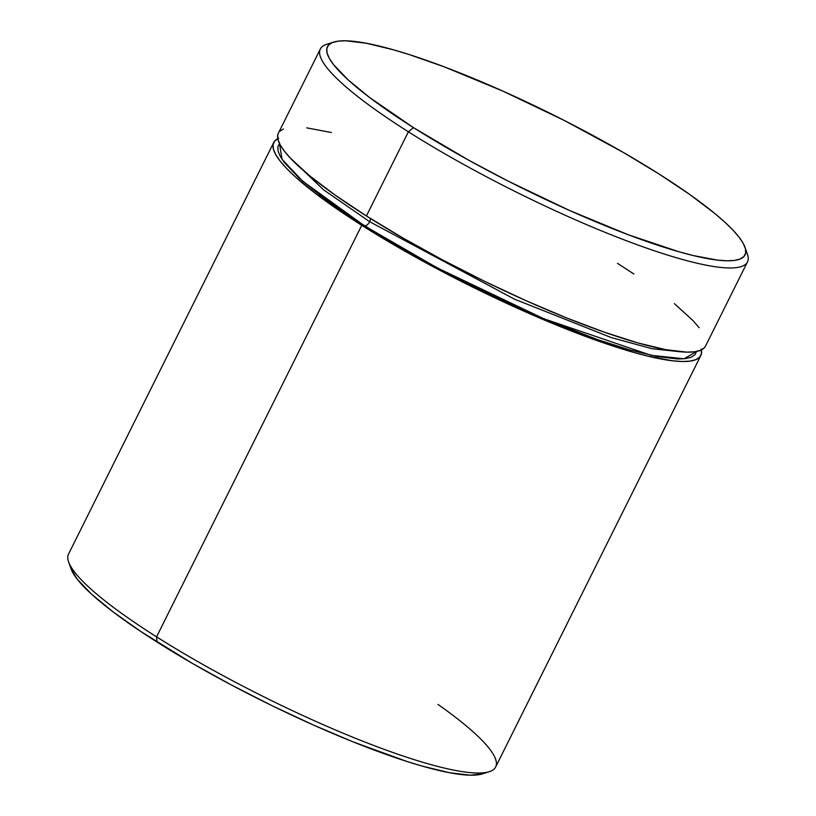 <?xml version="1.0" encoding="UTF-8"?>
<svg xmlns="http://www.w3.org/2000/svg" width="816" height="816" viewBox="0 0 816 816"><rect width="100%" height="100%" fill="white"/><g stroke="black" fill="none" stroke-linecap="round" stroke-linejoin="round"><path stroke-width="1.22" d="M370.505 218.545A5.304 2.693 -57.7 0 1 369.658 221.697L323.309 189.608L289.119 156.774L323.309 189.608L369.658 221.697A5.304 2.693 -57.7 0 1 364.538 225.848L302.777 181.285L282.04 159.293L279.449 143.422M278.746 138.322L274.9 140.831L273.095 144.391L273.36 148.951L275.675 154.479L280.041 160.915L286.396 168.208L294.678 176.266L316.73 194.412L361.753 225.318A238.629 40.616 -153.5 0 1 273.717 142.525L68.534 554.054A238.629 40.616 26.5 0 0 156.57 636.847L157.029 642.049A233.325 39.719 26.5 0 0 482.378 773.884L489.314 771.681A238.629 40.616 -153.5 0 1 156.57 636.847A238.629 40.616 26.5 0 0 371.484 744.6A238.629 40.616 26.5 0 0 495.649 766.999L700.832 355.48A238.629 40.616 -153.5 0 1 576.657 333.071A238.629 40.616 -153.5 0 1 361.753 225.318L156.57 636.847L361.753 225.318L417.588 258.264L479.42 290.414L541.926 318.995L599.729 341.557L633.165 352.257L647.853 356.143L672.466 360.784L682.145 361.498L689.948 361.131L695.803 359.683L699.649 357.163L701.454 353.614L701.189 349.044M437.978 704.422A238.629 40.616 -153.5 0 1 489.314 771.681M320.351 49.001L278.378 133.171A238.629 40.616 26.5 0 0 366.415 215.965L408.377 131.794A238.629 40.616 26.5 0 0 639.846 245.708A238.629 40.616 26.5 0 0 747.385 254.072L744.967 247.197A233.325 39.719 -153.5 0 1 639.826 239.027A233.325 39.719 -153.5 0 1 413.498 127.643L408.377 131.794L366.415 215.965A238.629 40.616 26.5 0 0 581.329 323.717A238.629 40.616 26.5 0 0 705.493 346.127L747.466 261.946A238.629 40.616 -153.5 0 1 623.291 239.537A238.629 40.616 -153.5 0 1 408.377 131.794A238.629 40.616 -153.5 0 1 320.351 49.001A238.629 40.616 -153.5 0 1 330.602 43.432M333.622 42.116L326.686 44.319A238.629 40.616 26.5 0 0 408.377 131.794L413.498 127.643A233.325 39.719 -153.5 0 1 333.622 42.116A233.325 39.719 -153.5 0 1 658.971 173.951L623.475 152.521L564.407 120.523L502.911 91.127L444.292 66.861L409.316 54.601L393.587 49.837L366.374 43.248L345.698 40.8L338.069 41.157L332.336 42.575L328.583 45.033L326.818 48.511L327.073 52.969L329.338 58.375L333.601 64.668L347.922 79.682L369.485 97.42L413.498 127.643L468.098 159.854L508.062 181.07L569.558 210.467L628.187 234.722L678.892 251.756L693.253 255.551L717.305 260.09L726.781 260.794L734.41 260.426L740.132 259.019L743.896 256.561L745.661 253.082L745.406 248.615L743.131 243.209L738.868 236.915L732.656 229.796L724.547 221.911L714.632 213.343L689.755 194.483L658.971 173.951A233.325 39.719 -153.5 0 1 744.967 247.197M701.383 349.911A238.629 40.616 -153.5 0 1 700.832 355.48M745.732 250.41A238.629 40.616 -153.5 0 1 747.466 261.946M482.419 773.874L470.302 775.2L449.626 772.752L422.413 766.163L406.684 761.399L352.808 741.764L313.089 724.873L272.085 705.697L231.377 684.971L192.525 663.479L140.974 631.625L113.006 611.827L91.453 594.089L77.132 579.085L71.012 568.752M617.457 263.333L633.889 273.992M674.383 303.613L692.825 320.443L699.179 327.726M705.514 346.076L704.32 347.81L700.465 350.329L694.61 351.778L686.807 352.145L665.652 349.636L637.826 342.904L604.401 332.204L566.641 317.944L526.014 300.676L484.082 281.061L442.445 259.855L402.716 237.874L366.415 215.965L334.937 194.963L309.488 175.675L291.057 158.855L284.702 151.562L280.337 145.126L278.021 139.597L277.756 135.038L278.399 133.13M279.562 131.488L283.407 128.969M306.755 127.867L331.357 132.508M696.691 351.288L694.936 354.766L691.172 357.224L685.45 358.632L677.81 358.999L657.135 356.541L629.921 349.962L597.23 339.497L540.712 317.444L500.157 299.329L459.102 279.276L419.128 258.06L381.776 236.497L348.483 215.414L320.515 195.626L298.962 177.888L284.641 162.874L280.378 156.58L278.113 151.174L277.858 146.717L279.613 143.239M273.717 142.525A238.629 40.616 -153.5 0 1 277.828 138.73M156.57 636.847A238.629 40.616 -153.5 0 1 68.615 561.928L71.033 568.803A233.325 39.719 26.5 0 0 157.029 642.049L156.57 636.847M696.66 351.441L684.114 358.785L651.046 355.307L543.752 318.73L437.06 267.791L364.538 225.848A5.304 2.693 122.3 0 0 369.658 221.697L514.355 299.115L611.357 337.6L652.015 348.718L680.177 351.757L652.015 348.718L611.357 337.6L514.355 299.115L369.658 221.697"/></g></svg>
